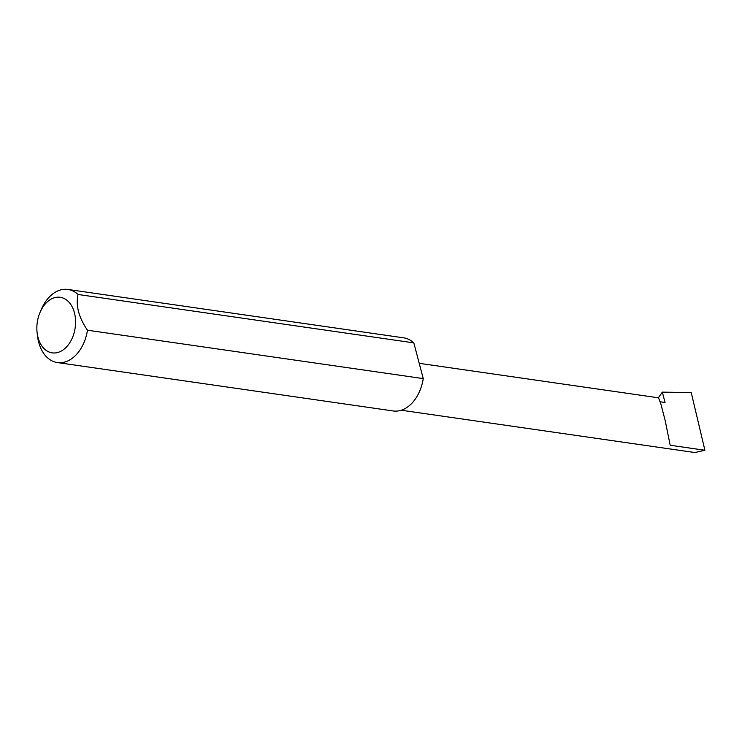 <?xml version="1.0" encoding="UTF-8"?>
<svg xmlns="http://www.w3.org/2000/svg" width="742" height="742" viewBox="0 0 742 742"><rect width="100%" height="100%" fill="white"/><g stroke="black" fill="none" stroke-linecap="round" stroke-linejoin="round"><path stroke-width="1.11" d="M419.211 363.32L658.534 397.814L660.797 403.704L665.184 420.575L670.184 445.246L704.9 450.255L694.911 452.546L401.264 410.224M62.829 350.113A28.066 19.144 -81.8 0 0 74.413 312.716A28.066 19.144 -81.8 0 0 49.603 300.046A28.066 19.144 -81.8 0 0 39.994 312.503A28.066 19.144 -81.8 0 0 37.1 332.564A28.066 19.144 -81.8 0 0 62.829 350.113M39.994 312.503L41.283 309.451A36.933 25.191 98.2 0 1 53.925 293.071A36.933 25.191 98.2 0 1 67.902 289.454A36.933 25.191 98.2 0 1 78.031 294.472C75.628 305.574 78.773 317.493 87.473 330.209A36.933 25.191 98.2 0 1 71.334 358.933A36.933 25.191 98.2 0 1 57.366 362.56A36.933 25.191 98.2 0 1 37.48 335.857L37.1 332.564M87.473 330.209L423.255 378.606A36.933 25.191 98.2 0 1 407.117 407.33A36.933 25.191 98.2 0 1 393.149 410.957L57.366 362.56M658.349 397.786L662.328 392.138L665.055 402.489L660.204 401.793M662.328 392.138L691.238 392.583L704.9 450.255M78.031 294.472L413.813 342.869A36.933 25.191 98.2 0 0 403.685 337.842L67.902 289.454M423.255 378.606L413.813 342.869"/></g></svg>

